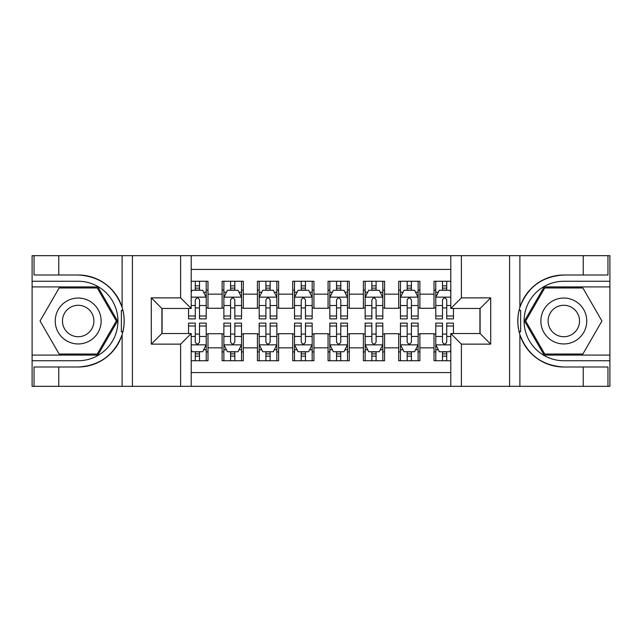 <?xml version="1.0" encoding="UTF-8"?>
<svg xmlns="http://www.w3.org/2000/svg" width="642" height="642" viewBox="0 0 642 642"><rect width="100%" height="100%" fill="white"/><g stroke="black" fill="none" stroke-linecap="round" stroke-linejoin="round"><path stroke-width="0.96" d="M191.204 386.34L450.796 386.34L450.796 333.535L480.104 333.535L480.104 308.465L450.796 308.465L450.796 255.66L191.204 255.66L191.204 308.465L161.896 308.465L161.896 333.535L191.204 333.535L191.204 386.34L58.767 386.34L58.767 366.999L78.188 366.999A45.999 45.999 0 0 0 122.116 334.667C124.813 325.566 124.813 316.458 122.116 307.333A45.999 45.999 0 0 0 78.188 275.001L58.767 275.001L58.767 255.66L32.1 255.66L32.1 355.082L97.865 355.082L117.542 321L97.865 286.918L32.1 286.918M450.796 281.268L434.016 281.268L434.016 294.156L419.892 294.156L419.892 308.288L434.016 308.288L434.016 294.156M419.892 294.156L419.892 281.268L398.698 281.268L398.698 294.156L384.574 294.156L384.574 308.288L398.698 308.288L398.698 294.156M384.574 294.156L384.574 281.268L363.38 281.268L363.38 294.156L349.256 294.156L349.256 308.288L363.38 308.288L363.38 294.156M349.256 294.156L349.256 281.268L328.062 281.268L328.062 294.156L313.938 294.156L313.938 308.288L328.062 308.288L328.062 294.156M313.938 294.156L313.938 281.268L292.744 281.268L292.744 294.156L278.62 294.156L278.62 308.288L292.744 308.288L292.744 294.156M278.62 294.156L278.62 281.268L257.426 281.268L257.426 294.156L243.302 294.156L243.302 308.288L257.426 308.288L257.426 294.156M243.302 294.156L243.302 281.268L222.108 281.268L222.108 308.288L207.984 308.288L207.984 281.268L191.204 281.268M191.204 360.732L207.984 360.732L207.984 333.712L222.108 333.712L222.108 360.732L243.302 360.732L243.302 333.712L257.426 333.712L257.426 347.844L243.302 347.844M257.426 347.844L257.426 360.732L278.62 360.732L278.62 333.712L292.744 333.712L292.744 347.844L278.62 347.844M292.744 347.844L292.744 360.732L313.938 360.732L313.938 333.712L328.062 333.712L328.062 347.844L313.938 347.844M328.062 347.844L328.062 360.732L349.256 360.732L349.256 333.712L363.38 333.712L363.38 347.844L349.256 347.844M363.38 347.844L363.38 360.732L384.574 360.732L384.574 333.712L398.698 333.712L398.698 347.844L384.574 347.844M398.698 347.844L398.698 360.732L419.892 360.732L419.892 333.712L434.016 333.712L434.016 347.844L419.892 347.844M450.796 269.439L191.204 269.439M191.204 372.561L450.796 372.561M434.016 347.844L434.016 360.732L450.796 360.732M162.073 308.465L162.073 333.535M479.927 333.535L479.927 308.465M195.272 290.096L199.51 290.096M206.218 290.096L207.984 290.096M195.272 307.935L199.51 307.935M206.218 307.935L207.984 307.935M195.272 334.065L199.51 334.065M206.218 334.065L207.984 334.065M195.272 351.904L199.51 351.904M206.218 351.904L207.984 351.904M222.108 307.935L223.873 307.935M230.582 307.935L234.828 307.935M241.536 307.935L243.302 307.935M222.108 290.096L223.873 290.096M230.582 290.096L234.828 290.096M241.536 290.096L243.302 290.096M222.108 334.065L223.873 334.065M230.582 334.065L234.828 334.065M241.536 334.065L243.302 334.065M222.108 351.904L223.873 351.904M230.582 351.904L234.828 351.904M241.536 351.904L243.302 351.904M257.426 334.065L259.191 334.065M265.9 334.065L270.146 334.065M276.854 334.065L278.62 334.065M257.426 351.904L259.191 351.904M265.9 351.904L270.146 351.904M276.854 351.904L278.62 351.904M257.426 290.096L259.191 290.096M265.9 290.096L270.146 290.096M276.854 290.096L278.62 290.096M257.426 307.935L259.191 307.935M265.9 307.935L270.146 307.935M276.854 307.935L278.62 307.935M292.744 334.065L294.509 334.065M301.218 334.065L305.464 334.065M312.173 334.065L313.938 334.065M292.744 351.904L294.509 351.904M301.218 351.904L305.464 351.904M312.173 351.904L313.938 351.904M292.744 290.096L294.509 290.096M301.218 290.096L305.464 290.096M312.173 290.096L313.938 290.096M292.744 307.935L294.509 307.935M301.218 307.935L305.464 307.935M312.173 307.935L313.938 307.935M328.062 334.065L329.827 334.065M336.536 334.065L340.782 334.065M347.491 334.065L349.256 334.065M328.062 351.904L329.827 351.904M336.536 351.904L340.782 351.904M347.491 351.904L349.256 351.904M328.062 290.096L329.827 290.096M336.536 290.096L340.782 290.096M347.491 290.096L349.256 290.096M328.062 307.935L329.827 307.935M336.536 307.935L340.782 307.935M347.491 307.935L349.256 307.935M363.38 334.065L365.146 334.065M371.854 334.065L376.1 334.065M382.809 334.065L384.574 334.065M363.38 351.904L365.146 351.904M371.854 351.904L376.1 351.904M382.809 351.904L384.574 351.904M363.38 290.096L365.146 290.096M371.854 290.096L376.1 290.096M382.809 290.096L384.574 290.096M363.38 307.935L365.146 307.935M371.854 307.935L376.1 307.935M382.809 307.935L384.574 307.935M398.698 334.065L400.464 334.065M407.172 334.065L411.418 334.065M418.127 334.065L419.892 334.065M398.698 351.904L400.464 351.904M407.172 351.904L411.418 351.904M418.127 351.904L419.892 351.904M398.698 290.096L400.464 290.096M407.172 290.096L411.418 290.096M418.127 290.096L419.892 290.096M398.698 307.935L400.464 307.935M407.172 307.935L411.418 307.935M418.127 307.935L419.892 307.935M434.016 334.065L435.782 334.065M442.49 334.065L446.728 334.065M434.016 351.904L435.782 351.904M442.49 351.904L446.728 351.904M434.016 290.096L435.782 290.096M442.49 290.096L446.728 290.096M434.016 307.935L435.782 307.935M442.49 307.935L446.728 307.935M199.51 285.859L195.272 285.859M188.555 316L188.555 318.881L195.272 318.881L195.272 316L188.555 316L188.555 308.465M203.658 292.214L206.218 292.214L206.218 318.881L199.51 318.881L199.51 299.983C198.097 297.262 196.685 297.262 195.272 299.983L195.272 316M206.218 292.214L206.218 281.268M206.218 297.334L202.687 290.272L192.086 290.272L191.204 292.038M195.272 290.272L195.272 281.268M199.51 281.268L199.51 290.272M195.272 356.141L199.51 356.141M191.204 349.962L192.086 351.728L202.687 351.728L206.218 344.666L206.218 323.119L199.51 323.119L199.51 326L206.218 326M206.218 344.666L206.218 360.732M188.555 333.535L188.555 323.119L195.272 323.119L195.272 342.017C196.677 344.738 198.089 344.738 199.51 342.017L199.51 326M199.51 351.728L199.51 360.732M195.272 360.732L195.272 351.728M89.671 301.122A22.96 22.96 0 0 0 58.31 309.524A22.96 22.96 0 0 0 66.712 340.878A22.96 22.96 0 0 0 98.074 332.476A22.96 22.96 0 0 0 89.671 301.122M86.044 307.39A15.713 15.713 0 0 0 64.577 313.144A15.713 15.713 0 0 0 70.331 334.61A15.713 15.713 0 0 0 91.798 328.856A15.713 15.713 0 0 0 86.044 307.39M97.255 354.023L59.128 354.023L40.061 321L59.128 287.977L97.255 287.977L116.322 321L97.255 354.023M575.288 301.122A22.96 22.96 0 0 0 543.926 309.524A22.96 22.96 0 0 0 552.329 340.878A22.96 22.96 0 0 0 583.69 332.476A22.96 22.96 0 0 0 575.288 301.122M571.669 307.39A15.713 15.713 0 0 0 550.202 313.144A15.713 15.713 0 0 0 555.956 334.61A15.713 15.713 0 0 0 577.423 328.856A15.713 15.713 0 0 0 571.669 307.39M582.872 354.023L544.745 354.023L525.678 321L544.745 287.977L582.872 287.977L601.939 321L582.872 354.023M121.362 331.601L122.951 331.601A45.999 45.999 0 0 0 122.959 310.415L121.37 310.415L121.362 331.874L122.887 331.874M58.767 255.66L122.116 255.66L122.116 307.333C114.445 287.086 99.807 276.301 78.188 275.001M78.188 366.999C99.807 365.699 114.445 354.914 122.116 334.667L122.116 386.34M180.611 386.34L180.611 344.136L151.295 344.136L151.295 297.864L180.611 297.864L180.611 255.66L132.404 255.66L132.404 386.34M58.767 386.34L32.1 386.34L32.1 355.082M32.1 360.732L78.188 360.732A39.732 39.732 0 0 0 117.919 321A39.732 39.732 0 0 0 78.188 281.268L32.1 281.268M122.116 255.66L132.404 255.66M180.611 255.66L191.204 255.66M58.767 366.999L34.042 366.999L34.042 386.34M58.767 275.001L34.042 275.001L34.042 255.66M180.611 344.136L191.204 333.535M151.295 344.136L161.896 333.535M151.295 297.864L161.896 308.465M180.611 297.864L191.204 308.465M121.37 310.415L122.895 310.142M124.018 324.948L124.163 319.379M123.705 314.355L123.465 312.863M519.105 331.858L520.63 331.858L520.638 310.399L519.049 310.399A45.999 45.999 0 0 0 563.812 366.999L583.233 366.999L583.233 386.34L609.9 386.34L609.9 286.918L544.135 286.918L524.458 321L544.135 355.082L609.9 355.082M450.796 255.66L583.233 255.66L583.233 275.001L563.812 275.001A45.999 45.999 0 0 0 519.113 310.126L520.638 310.399M563.812 275.001C542.193 276.301 527.555 287.086 519.884 307.333C517.187 316.434 517.187 325.542 519.884 334.667C527.555 354.914 542.193 365.699 563.812 366.999M461.389 255.66L461.389 297.864L490.705 297.864L490.705 344.136L461.389 344.136L461.389 386.34L509.596 386.34L509.596 255.66M519.884 334.667L519.884 386.34L583.233 386.34M583.233 255.66L609.9 255.66L609.9 286.918M609.9 281.268L563.812 281.268A39.732 39.732 0 0 0 524.081 321A39.732 39.732 0 0 0 563.812 360.732L609.9 360.732M519.884 386.34L509.596 386.34M461.389 386.34L450.796 386.34M583.233 275.001L607.958 275.001L607.958 255.66M583.233 366.999L607.958 366.999L607.958 386.34M461.389 297.864L450.796 308.465M490.705 297.864L480.104 308.465M490.705 344.136L480.104 333.535M461.389 344.136L450.796 333.535M517.982 317.052L517.837 322.621M518.295 327.645L518.535 329.137M520.63 331.585L519.041 331.585M234.828 285.859L230.582 285.859M241.536 316L234.828 316L234.828 318.881L241.536 318.881L241.536 297.334L238.005 290.272L227.404 290.272L223.873 297.334L223.873 318.881L230.582 318.881L230.582 316L223.873 316M223.873 297.334L223.873 281.268M241.536 297.334L241.536 281.268M230.582 290.272L230.582 281.268M234.828 281.268L234.828 290.272M234.828 316L234.828 299.983C233.415 297.262 232.003 297.262 230.582 299.983L230.582 316M270.146 285.859L265.9 285.859M276.854 316L270.146 316L270.146 318.881L276.854 318.881L276.854 297.334L273.323 290.272L262.722 290.272L259.191 297.334L259.191 318.881L265.9 318.881L265.9 316L259.191 316M259.191 297.334L259.191 281.268M276.854 297.334L276.854 281.268M265.9 290.272L265.9 281.268M270.146 281.268L270.146 290.272M270.146 316L270.146 299.983C268.733 297.262 267.321 297.262 265.9 299.983L265.9 316M305.464 285.859L301.218 285.859M312.173 316L305.464 316L305.464 318.881L312.173 318.881L312.173 297.334L308.642 290.272L298.04 290.272L294.509 297.334L294.509 318.881L301.218 318.881L301.218 316L294.509 316M294.509 297.334L294.509 281.268M312.173 297.334L312.173 281.268M301.218 290.272L301.218 281.268M305.464 281.268L305.464 290.272M305.464 316L305.464 299.983C304.051 297.262 302.639 297.262 301.218 299.983L301.218 316M340.782 285.859L336.536 285.859M347.491 316L340.782 316L340.782 318.881L347.491 318.881L347.491 297.334L343.96 290.272L333.358 290.272L329.827 297.334L329.827 318.881L336.536 318.881L336.536 316L329.827 316M329.827 297.334L329.827 281.268M347.491 297.334L347.491 281.268M336.536 290.272L336.536 281.268M340.782 281.268L340.782 290.272M340.782 316L340.782 299.983C339.369 297.262 337.957 297.262 336.536 299.983L336.536 316M230.582 356.141L234.828 356.141M223.873 326L230.582 326L230.582 323.119L223.873 323.119L223.873 344.666L227.404 351.728L238.005 351.728L241.536 344.666L241.536 323.119L234.828 323.119L234.828 326L241.536 326M241.536 344.666L241.536 360.732M223.873 344.666L223.873 360.732M234.828 351.728L234.828 360.732M230.582 360.732L230.582 351.728M230.582 326L230.582 342.017C231.995 344.738 233.407 344.738 234.828 342.017L234.828 326M265.9 356.141L270.146 356.141M259.191 326L265.9 326L265.9 323.119L259.191 323.119L259.191 344.666L262.722 351.728L273.323 351.728L276.854 344.666L276.854 323.119L270.146 323.119L270.146 326L276.854 326M276.854 344.666L276.854 360.732M259.191 344.666L259.191 360.732M270.146 351.728L270.146 360.732M265.9 360.732L265.9 351.728M265.9 326L265.9 342.017C267.313 344.738 268.725 344.738 270.146 342.017L270.146 326M301.218 356.141L305.464 356.141M294.509 326L301.218 326L301.218 323.119L294.509 323.119L294.509 344.666L298.04 351.728L308.642 351.728L312.173 344.666L312.173 323.119L305.464 323.119L305.464 326L312.173 326M312.173 344.666L312.173 360.732M294.509 344.666L294.509 360.732M305.464 351.728L305.464 360.732M301.218 360.732L301.218 351.728M301.218 326L301.218 342.017C302.631 344.738 304.043 344.738 305.464 342.017L305.464 326M336.536 356.141L340.782 356.141M329.827 326L336.536 326L336.536 323.119L329.827 323.119L329.827 344.666L333.358 351.728L343.96 351.728L347.491 344.666L347.491 323.119L340.782 323.119L340.782 326L347.491 326M347.491 344.666L347.491 360.732M329.827 344.666L329.827 360.732M340.782 351.728L340.782 360.732M336.536 360.732L336.536 351.728M336.536 326L336.536 342.017C337.949 344.738 339.361 344.738 340.782 342.017L340.782 326M376.1 285.859L371.854 285.859M382.809 316L376.1 316L376.1 318.881L382.809 318.881L382.809 297.334L379.278 290.272L368.677 290.272L365.146 297.334L365.146 318.881L371.854 318.881L371.854 316L365.146 316M365.146 297.334L365.146 281.268M382.809 297.334L382.809 281.268M371.854 290.272L371.854 281.268M376.1 281.268L376.1 290.272M376.1 316L376.1 299.983C374.687 297.262 373.275 297.262 371.854 299.983L371.854 316M371.854 356.141L376.1 356.141M365.146 326L371.854 326L371.854 323.119L365.146 323.119L365.146 344.666L368.677 351.728L379.278 351.728L382.809 344.666L382.809 323.119L376.1 323.119L376.1 326L382.809 326M382.809 344.666L382.809 360.732M365.146 344.666L365.146 360.732M376.1 351.728L376.1 360.732M371.854 360.732L371.854 351.728M371.854 326L371.854 342.017C373.267 344.738 374.679 344.738 376.1 342.017L376.1 326M411.418 285.859L407.172 285.859M418.127 316L411.418 316L411.418 318.881L418.127 318.881L418.127 297.334L414.596 290.272L403.995 290.272L400.464 297.334L400.464 318.881L407.172 318.881L407.172 316L400.464 316M400.464 297.334L400.464 281.268M418.127 297.334L418.127 281.268M407.172 290.272L407.172 281.268M411.418 281.268L411.418 290.272M411.418 316L411.418 299.983C410.005 297.262 408.593 297.262 407.172 299.983L407.172 316M407.172 356.141L411.418 356.141M400.464 326L407.172 326L407.172 323.119L400.464 323.119L400.464 344.666L403.995 351.728L414.596 351.728L418.127 344.666L418.127 323.119L411.418 323.119L411.418 326L418.127 326M418.127 344.666L418.127 360.732M400.464 344.666L400.464 360.732M411.418 351.728L411.418 360.732M407.172 360.732L407.172 351.728M407.172 326L407.172 342.017C408.585 344.738 409.997 344.738 411.418 342.017L411.418 326M446.728 285.859L442.49 285.859M450.796 292.038L449.914 290.272L439.313 290.272L435.782 297.334L435.782 318.881L442.49 318.881L442.49 316L435.782 316M435.782 297.334L435.782 281.268M453.445 308.465L453.445 318.881L446.728 318.881L446.728 299.983C445.323 297.262 443.911 297.262 442.49 299.983L442.49 316M442.49 290.272L442.49 281.268M446.728 281.268L446.728 290.272M442.49 356.141L446.728 356.141M453.445 326L453.445 323.119L446.728 323.119L446.728 326L453.445 326L453.445 333.535M438.342 349.786L435.782 349.786L435.782 323.119L442.49 323.119L442.49 342.017C443.903 344.738 445.315 344.738 446.728 342.017L446.728 326M435.782 349.786L435.782 360.732M435.782 344.666L439.313 351.728L449.914 351.728L450.796 349.962M446.728 351.728L446.728 360.732M442.49 360.732L442.49 351.728M222.108 347.844L207.984 347.844M222.108 294.156L207.984 294.156M206.13 297.158L191.204 297.158M206.218 316L199.51 316M195.272 305.52L191.204 305.52M206.218 305.52L199.51 305.52M199.51 288.106L195.272 288.106M191.204 344.842L206.13 344.842M206.218 349.786L203.658 349.786M188.555 326L195.272 326M199.51 336.48L206.218 336.48M191.204 336.48L195.272 336.48M195.272 353.894L199.51 353.894M519.884 255.66L519.884 307.333M241.448 297.158L223.962 297.158M223.873 292.214L226.433 292.214M238.976 292.214L241.536 292.214M230.582 305.52L223.873 305.52M241.536 305.52L234.828 305.52M234.828 288.106L230.582 288.106M276.766 297.158L259.28 297.158M259.191 292.214L261.751 292.214M274.295 292.214L276.854 292.214M265.9 305.52L259.191 305.52M276.854 305.52L270.146 305.52M270.146 288.106L265.9 288.106M312.084 297.158L294.598 297.158M294.509 292.214L297.069 292.214M309.613 292.214L312.173 292.214M301.218 305.52L294.509 305.52M312.173 305.52L305.464 305.52M305.464 288.106L301.218 288.106M347.402 297.158L329.916 297.158M329.827 292.214L332.387 292.214M344.931 292.214L347.491 292.214M336.536 305.52L329.827 305.52M347.491 305.52L340.782 305.52M340.782 288.106L336.536 288.106M223.962 344.842L241.448 344.842M241.536 349.786L238.976 349.786M226.433 349.786L223.873 349.786M234.828 336.48L241.536 336.48M223.873 336.48L230.582 336.48M230.582 353.894L234.828 353.894M259.28 344.842L276.766 344.842M276.854 349.786L274.295 349.786M261.751 349.786L259.191 349.786M270.146 336.48L276.854 336.48M259.191 336.48L265.9 336.48M265.9 353.894L270.146 353.894M294.598 344.842L312.084 344.842M312.173 349.786L309.613 349.786M297.069 349.786L294.509 349.786M305.464 336.48L312.173 336.48M294.509 336.48L301.218 336.48M301.218 353.894L305.464 353.894M329.916 344.842L347.402 344.842M347.491 349.786L344.931 349.786M332.387 349.786L329.827 349.786M340.782 336.48L347.491 336.48M329.827 336.48L336.536 336.48M336.536 353.894L340.782 353.894M382.72 297.158L365.234 297.158M365.146 292.214L367.705 292.214M380.249 292.214L382.809 292.214M371.854 305.52L365.146 305.52M382.809 305.52L376.1 305.52M376.1 288.106L371.854 288.106M365.234 344.842L382.72 344.842M382.809 349.786L380.249 349.786M367.705 349.786L365.146 349.786M376.1 336.48L382.809 336.48M365.146 336.48L371.854 336.48M371.854 353.894L376.1 353.894M418.038 297.158L400.552 297.158M400.464 292.214L403.024 292.214M415.567 292.214L418.127 292.214M407.172 305.52L400.464 305.52M418.127 305.52L411.418 305.52M411.418 288.106L407.172 288.106M400.552 344.842L418.038 344.842M418.127 349.786L415.567 349.786M403.024 349.786L400.464 349.786M411.418 336.48L418.127 336.48M400.464 336.48L407.172 336.48M407.172 353.894L411.418 353.894M450.796 297.158L435.87 297.158M435.782 292.214L438.342 292.214M453.445 316L446.728 316M442.49 305.52L435.782 305.52M450.796 305.52L446.728 305.52M446.728 288.106L442.49 288.106M435.87 344.842L450.796 344.842M435.782 326L442.49 326M446.728 336.48L450.796 336.48M435.782 336.48L442.49 336.48M442.49 353.894L446.728 353.894"/></g></svg>
